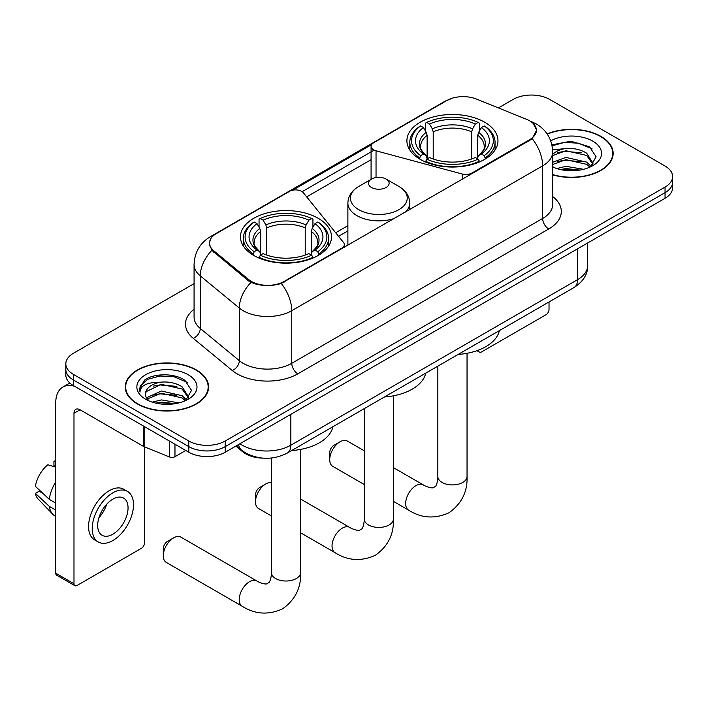 <?xml version="1.0" encoding="UTF-8"?>
<svg xmlns="http://www.w3.org/2000/svg" width="708" height="708" viewBox="0 0 708 708"><rect width="100%" height="100%" fill="white"/><g stroke="black" fill="none" stroke-linecap="round" stroke-linejoin="round"><path stroke-width="1.06" d="M471.917 173.708L471.917 173.018A8.593 4.956 180 0 1 462.209 174.009L376.036 150.804A8.593 4.956 180 0 1 373.594 149.822A8.593 4.956 180 0 1 371.081 146.308A8.593 4.956 180 0 1 373.594 142.804L446.766 100.563A23.196 13.39 0 0 1 476.466 99.067L526.486 119.289A23.196 13.39 0 0 1 529.584 120.785A23.196 13.39 0 0 1 536.381 130.254L536.381 132.299M318.184 218.285A45.533 26.285 0 0 0 268.562 212.586A45.533 26.285 0 0 0 240.454 236.87A45.533 26.285 0 0 0 253.791 255.464A45.533 26.285 0 0 0 303.413 261.163A45.533 26.285 0 0 0 331.521 236.87A45.533 26.285 0 0 0 318.184 218.285M484.635 122.192A45.533 26.285 0 0 0 435.013 116.493A45.533 26.285 0 0 0 406.905 140.777A45.533 26.285 0 0 0 420.242 159.362A45.533 26.285 0 0 0 469.864 165.061A45.533 26.285 0 0 0 497.972 140.777A45.533 26.285 0 0 0 484.635 122.192M284.165 281.412L341.84 248.119A8.593 4.956 180 0 0 344.353 244.614A8.593 4.956 180 0 0 343.548 242.517L303.369 192.771A8.593 4.956 180 0 0 289.501 191.355L216.338 233.596A23.196 13.39 0 0 0 209.541 243.065A23.196 13.39 0 0 0 213.736 250.747L248.765 279.625A23.196 13.39 0 0 0 284.165 281.412L284.165 282.103M471.917 173.018L529.584 139.724A23.196 13.39 0 0 0 536.381 130.254M262.995 458.138A25.771 14.877 180 0 1 242.72 451.801L235.817 446.111M552.709 174.876A41.666 24.054 0 0 0 613.163 153.406A41.666 24.054 0 0 0 600.959 136.396A41.666 24.054 0 0 0 547.134 133.892M196.39 369.974A41.666 24.054 0 0 0 150.981 364.762A41.666 24.054 0 0 0 125.263 386.984A41.666 24.054 0 0 0 137.467 403.994A41.666 24.054 0 0 0 182.868 409.206A41.666 24.054 0 0 0 208.594 386.984A41.666 24.054 0 0 0 196.39 369.974M125.688 389.152A41.666 24.054 0 0 0 125.546 389.789M533.053 123.351L536.682 130.113L532.142 138.609L529.885 140.237L281.253 283.457C272.058 286.227 262.863 286.227 253.668 283.457L248.464 280.819L211.878 250.358L209.241 243.667L210.426 239.41M194.072 283.634L73.375 353.31A25.771 14.877 0 0 0 65.826 363.832L65.826 375.054A25.771 14.877 0 0 0 73.375 385.577L188.797 452.217L188.797 446.606A25.771 14.877 0 0 0 225.241 446.606L665.051 192.682A25.771 14.877 0 0 0 672.6 182.16A25.771 14.877 0 0 1 665.051 192.682L225.241 446.606A25.771 14.877 0 0 1 188.797 446.606L73.375 379.966L188.797 446.606L188.797 440.995A25.771 14.877 0 0 0 225.241 440.995L665.051 187.071A25.771 14.877 0 0 0 672.6 176.549A25.771 14.877 0 0 0 665.051 166.026L549.629 99.394A25.771 14.877 0 0 0 513.185 99.394L498.397 107.926M65.826 369.443A25.771 14.877 0 0 0 73.375 379.966A25.771 14.877 0 0 1 65.826 369.443M292.731 190.186L371.567 144.671M302.166 191.673L373.594 150.432M65.826 363.832A25.771 14.877 0 0 0 73.375 374.355L188.797 440.995M208.311 389.789A41.666 24.054 0 0 0 208.161 389.152M612.88 156.211A41.666 24.054 0 0 0 612.739 155.574M188.797 452.217A25.771 14.877 0 0 0 225.241 452.217L665.051 198.293A25.771 14.877 0 0 0 672.6 187.77L672.6 176.549M552.709 174.593A41.232 23.806 0 0 0 612.739 153.406A41.232 23.806 0 0 0 600.658 136.573A41.232 23.806 0 0 0 547.293 134.131M556.833 168.557L565.94 166.336L583.596 169.3M560.4 169.539L565.94 168.557L579.896 170.07M552.709 162.247L565.94 157.424L586.684 162.123L591.109 166.336M552.709 164.468L565.94 159.654L586.684 164.344L589.959 167.106M552.656 149.901L564.745 148.645A21.479 12.399 0 0 0 552.709 154.415M564.745 148.645C572.984 147.786 580.303 149.308 586.684 153.211L592.977 163.106L592.826 164.743M552.709 155.565L565.94 150.742L586.684 155.441L592.906 164.221M552.709 166.513L553.629 167.362M552.709 166.955A30.072 17.364 0 0 0 592.764 165.681A30.072 17.364 0 0 0 592.764 141.131A30.072 17.364 0 0 0 550.736 140.848M590.313 166.946L596.092 156.778L589.499 146.777L570.913 141.228L551.93 144.839M552.125 145.795L564.418 142.441L578.586 143.184L592.154 148.901M557.771 152.583L564.418 151.344L581.418 152.786M557.771 161.486L564.418 160.256L581.418 161.698M560.975 169.663L564.418 169.168L579.569 170.124M478.493 350.124L478.555 350.159A4.292 2.478 120 0 0 479.449 352.124A4.292 2.478 120 0 0 481.599 351.911L545.983 314.741A4.292 2.478 120 0 0 549.027 309.476L549.027 301.962M137.768 403.817A41.232 23.806 0 0 0 182.708 408.976A41.232 23.806 0 0 0 208.161 386.984A41.232 23.806 0 0 0 196.081 370.151A41.232 23.806 0 0 0 151.149 364.992A41.232 23.806 0 0 0 125.688 386.984A41.232 23.806 0 0 0 137.768 403.817M152.264 402.135L161.371 399.914L179.018 402.879M155.822 403.118L161.371 402.144L175.319 403.649M146.468 397.781L161.371 391.002L182.115 395.701L186.531 399.914M147.211 398.993L161.371 393.232L182.115 397.923L185.381 400.693M185.735 400.524L191.523 390.356L184.921 380.364C174.442 372.842 153.671 373.196 144.494 380.108L139.538 389.179L140.016 392.09C140.29 385.559 147.007 382.267 160.167 382.223A21.479 12.399 0 0 0 145.45 393.993A21.479 12.399 0 0 0 146.494 397.816L149.052 400.94M160.167 382.223C168.407 381.364 175.726 382.886 182.115 386.789L188.408 396.684L188.248 398.321M145.45 394.241L146.184 391.604L161.371 384.32L182.115 389.019L188.337 397.799M188.186 374.709A30.072 17.364 0 0 0 145.662 374.709A30.072 17.364 0 0 0 145.662 399.259A30.072 17.364 0 0 0 188.186 399.259A30.072 17.364 0 0 0 188.186 374.709M139.547 389.382L140.476 385.71L147.565 379.364L159.84 376.019L174.018 376.762L187.576 382.479M153.194 386.161L159.84 384.931L176.841 386.364M153.194 395.064L159.84 393.834L176.841 395.276M156.397 403.241L159.84 402.746L175 403.702M329.724 459.66L329.724 452.642A6.018 3.469 -60 0 1 333.981 445.279L340.052 441.765A14.603 8.434 120 0 0 329.724 459.66A14.603 8.434 120 0 0 332.751 466.342L364.204 484.502M419.419 158.884L420.641 155.627A40.896 23.612 0 0 1 420.641 125.927L423.455 127.555A36.94 21.329 0 0 0 423.455 153.999L426.234 155.583L427.128 158.893M427.128 157.539L427.128 135.334L426.234 132.334L423.455 127.555M425.499 131.069L425.499 123.121L426.72 122.422A40.896 23.612 0 0 1 478.157 122.422L475.342 124.042A36.94 21.329 0 0 0 429.526 124.042L432.305 128.829L433.207 131.83L433.207 158.981M471.67 158.981L471.67 131.83L472.563 128.829L475.342 124.042M458.12 354.442A47.25 27.276 0 0 0 499.344 330.645M425.499 161.238A42.613 24.603 0 0 0 479.378 161.238L478.157 159.132A40.896 23.612 0 0 1 426.72 159.132L425.499 161.973M479.378 161.973L479.378 161.238M420.641 125.927L419.419 126.626A42.613 24.603 0 0 0 409.826 142.175A42.613 24.603 0 0 0 419.419 157.734M478.157 122.422L479.378 123.121L479.378 131.069M426.72 159.132L429.526 157.512A36.94 21.329 0 0 0 475.342 157.512L478.157 159.132M423.455 153.999L420.641 155.627M429.526 124.042L426.72 122.422M426.234 132.334A33.046 19.081 0 0 0 426.234 155.583L426.384 155.68C421.694 151.14 419.782 148.061 420.649 146.441A31.789 18.355 0 0 1 427.128 135.334M485.449 157.734A42.613 24.603 0 0 0 495.051 142.175A42.613 24.603 0 0 0 485.449 126.626L484.228 125.927A40.896 23.612 0 0 1 484.228 155.627L485.449 158.884M484.228 155.627L481.422 153.999A36.94 21.329 0 0 0 481.422 127.555L484.228 125.927M481.422 127.555L478.643 132.334L477.741 135.334L477.741 157.539L478.643 155.583L481.422 153.999M477.741 135.334A31.789 18.355 0 0 1 484.219 146.441C485.086 148.069 483.175 151.149 478.484 155.68L478.643 155.583A33.046 19.081 0 0 0 478.643 132.334M477.741 158.893L477.741 157.539M364.204 450.775L347.354 441.049A14.603 8.434 120 0 0 340.052 441.765L333.981 445.279M163.282 555.753L163.282 548.735A6.018 3.469 -60 0 1 167.531 541.372L173.61 537.868A14.603 8.434 120 0 0 163.282 555.753A14.603 8.434 120 0 0 166.309 562.435L242.242 606.278A14.603 8.434 -60 0 1 240.003 594.578A14.603 8.434 -60 0 1 249.543 581.71A14.603 8.434 -60 0 1 256.845 580.985C257.659 581.71 263.261 584.242 266.482 583.967L269.155 582.418C271.005 579.772 271.606 573.657 271.385 572.586A14.603 8.434 180 0 0 275.66 578.551A14.603 8.434 180 0 0 296.316 578.551A14.603 8.434 180 0 0 300.599 572.586C301.219 587.702 295.227 599.782 282.616 608.836C268.482 615.225 255.022 614.376 242.242 606.278M252.977 254.977L254.199 251.721A40.896 23.612 0 0 1 254.199 222.029L257.013 223.648A36.94 21.329 0 0 0 257.013 250.101L259.783 251.676L260.686 254.995M260.686 253.641L260.686 231.428L259.783 228.436L257.013 223.648M259.048 227.171L259.048 219.214L260.27 218.515A40.896 23.612 0 0 1 311.706 218.515L308.9 220.144A36.94 21.329 0 0 0 263.084 220.144L265.863 224.923L266.757 227.923L266.757 255.084M305.219 255.084L305.219 227.923L306.121 224.923L308.9 220.144M291.669 450.545A47.25 27.276 0 0 0 332.902 426.738M259.048 257.34A42.613 24.603 0 0 0 312.927 257.34L311.706 255.225A40.896 23.612 0 0 1 260.27 255.225L259.048 258.066M312.927 258.066L312.927 257.34M254.199 222.029L252.977 222.719A42.613 24.603 0 0 0 243.375 238.277A42.613 24.603 0 0 0 252.977 253.827M311.706 218.515L312.927 219.214L312.927 227.171M260.27 255.225L263.084 253.606A36.94 21.329 0 0 0 308.9 253.606L311.706 255.225M257.013 250.101L254.199 251.721M263.084 220.144L260.27 218.515M259.783 228.436A33.046 19.081 0 0 0 259.783 251.676L259.942 251.782C255.243 247.242 253.331 244.163 254.207 242.534A31.789 18.355 0 0 1 260.686 231.428M319.007 253.827A42.613 24.603 0 0 0 328.601 238.277A42.613 24.603 0 0 0 319.007 222.719L317.786 222.029A40.896 23.612 0 0 1 317.786 251.721L319.007 254.977M317.786 251.721L314.971 250.101A36.94 21.329 0 0 0 314.971 223.648L317.786 222.029M314.971 223.648L312.193 228.436L311.299 231.428L311.299 253.641L312.193 251.676L314.971 250.101M311.299 231.428A31.789 18.355 0 0 1 317.777 242.534C318.644 244.171 316.733 247.251 312.042 251.782L312.193 251.676A33.046 19.081 0 0 0 312.193 228.436M311.299 254.995L311.299 253.641M256.845 580.985L180.912 537.142A14.603 8.434 120 0 0 173.61 537.868L167.531 541.372M255.499 501.813L255.499 494.795A6.018 3.469 -60 0 1 259.748 487.431L265.819 483.927A14.603 8.434 120 0 0 255.499 501.813A14.603 8.434 120 0 0 258.517 508.494L271.385 515.928M405.48 212.064A30.931 17.859 0 0 0 409.737 203.028C409.507 196.143 405.896 190.62 398.905 186.469L386.099 179.071A10.31 5.956 0 0 0 371.523 179.071A10.31 5.956 0 0 0 371.523 187.496A10.31 5.956 0 0 0 386.099 187.496A10.31 5.956 0 0 0 386.099 179.071L398.905 186.469A28.409 16.399 0 0 1 398.905 209.665A28.409 16.399 0 0 1 358.726 209.665A28.409 16.399 0 0 1 358.726 186.469C351.726 190.62 348.115 196.143 347.885 203.028A30.931 17.859 0 0 0 356.947 215.648A30.931 17.859 0 0 0 394.471 218.418M384.488 396.949A47.25 27.276 0 0 0 425.72 373.151M271.385 482.59A14.603 8.434 120 0 0 265.819 483.927L259.748 487.431M174.973 444.235L174.973 456.687L185.762 450.465M74.659 386.32A34.365 19.842 -120 0 0 62.879 387.037A34.365 19.842 -120 0 0 55.755 402.764L55.755 573.215L73.986 583.737L73.986 413.286A8.593 4.956 60 0 1 75.765 409.357A8.593 4.956 60 0 1 80.057 409.782L143.574 446.456L143.574 426.11M73.986 583.737A4.292 2.478 120 0 0 74.871 585.702L56.649 575.188A4.292 2.478 -60 0 1 55.755 573.215M74.871 585.702A4.292 2.478 120 0 0 77.022 585.489L141.414 548.319A4.292 2.478 120 0 0 144.45 543.054L144.45 446.854M174.973 456.687A4.292 2.478 180 0 1 169.477 456.97L144.149 446.73A4.292 2.478 180 0 1 143.574 446.456M112.864 534.221A21.479 12.399 120 0 0 126.891 515.291A21.479 12.399 120 0 0 123.599 498.078A21.479 12.399 120 0 0 112.864 499.149A21.479 12.399 120 0 0 98.828 518.07A21.479 12.399 120 0 0 102.12 535.283A21.479 12.399 120 0 0 112.864 534.221M98.987 517.566A21.479 12.399 120 0 0 106.696 504.22M55.755 461.811L53.941 461.253L53.941 465.572L55.755 466.625M127.467 491.387L123.82 489.281A29.205 16.868 120 0 0 109.218 490.724A29.205 16.868 120 0 0 90.137 516.468A29.205 16.868 120 0 0 94.615 539.877L98.253 541.974A29.205 16.868 120 0 0 112.864 540.531A29.205 16.868 120 0 0 131.945 514.787A29.205 16.868 120 0 0 127.467 491.387A29.205 16.868 120 0 0 112.864 492.83A29.205 16.868 120 0 0 93.783 518.575A29.205 16.868 120 0 0 98.253 541.974M55.755 481.891A28.347 16.364 120 0 0 49.312 499.361L35.4 486.352A22.337 12.894 120 0 1 47.861 464.767L55.755 467.156M55.755 503.087L49.312 499.361M42.922 493.396L39.135 491.21L35.4 493.361L49.312 506.379L55.755 510.105M49.312 506.379A28.347 16.364 120 0 0 52.808 514.291A28.347 16.364 120 0 0 54.95 515.982L55.755 516.451M55.755 460.749A22.337 12.894 120 0 0 53.941 461.253M35.4 493.361A22.337 12.894 120 0 0 38.037 498.919L52.808 514.291M341.84 248.809L341.84 248.119M213.736 250.747L213.736 252.19M248.765 279.625L248.765 281.058M529.584 139.724L529.584 140.414M242.72 451.04L242.72 451.801M462.209 179.31L462.209 174.009M376.036 177.549L376.036 150.804M552.709 196.567A42.958 24.798 180 0 1 548.718 228.985L297.838 373.833A8.593 4.956 60 0 1 291.758 363.31L542.647 218.462A34.365 19.842 0 0 0 552.709 204.435L552.709 151.822A34.365 19.842 180 0 1 542.647 165.849A30.072 17.364 -120 0 0 532.142 138.609M297.838 373.833A42.958 24.798 180 0 1 237.091 373.833A42.958 24.798 180 0 1 232.277 370.523L193.249 338.336A42.958 24.798 180 0 1 194.072 309.237M243.163 363.31A34.365 19.842 0 0 0 291.758 363.31L291.758 310.697A34.365 19.842 180 0 1 243.163 310.697A34.365 19.842 180 0 1 239.313 308.051L200.284 275.872A34.365 19.842 180 0 1 194.072 264.491L194.072 317.104A34.365 19.842 0 0 0 200.284 328.477L239.313 360.664A34.365 19.842 0 0 0 243.163 363.31M552.709 151.822C552.125 139.467 546.7 130.201 536.416 124.033L532.08 121.918A30.072 14.08 112 0 0 530.796 121.546M281.253 283.457A30.072 17.364 60 0 1 291.758 310.697L542.647 165.849L542.647 218.462A8.593 4.956 60 0 0 548.718 228.985M213.604 235.499A30.072 17.364 -120 0 0 210.364 236.702C200.081 242.871 194.656 252.136 194.072 264.491M210.364 236.702L444.536 101.501A30.072 17.364 60 0 1 446.819 100.536M211.878 250.358A30.072 20.107 129.5 0 0 200.284 275.872L200.284 328.477A8.593 5.744 -50.5 0 1 193.249 338.336M251.03 282.412A30.072 20.107 129.5 0 0 239.313 308.051L239.313 360.664A8.593 5.744 -50.5 0 1 232.277 370.523M306.679 196.868L371.081 159.689M225.241 440.995L225.241 452.217M665.051 187.071L665.051 198.293M73.375 374.355L73.375 385.577M347.885 225.693L335.654 232.746M239.941 443.73A34.365 19.842 0 0 0 242.251 445.199A34.365 19.842 0 0 0 290.846 445.199L577.578 279.66A34.365 19.842 0 0 0 587.64 265.633C587.888 274.164 583.348 281.457 574.02 287.528L287.289 453.067A17.178 9.921 60 0 0 290.846 445.199L290.846 414.339M577.578 248.8L577.578 279.66A17.178 9.921 60 0 1 574.02 287.528M238.552 444.536A17.178 11.496 129.5 0 0 241.543 450.12L236.33 445.819M467.041 353.31L467.041 476.493A14.603 8.434 180 0 1 462.767 482.449A14.603 8.434 180 0 1 442.111 482.449A14.603 8.434 180 0 1 437.836 476.493C438.057 477.555 437.447 483.679 435.597 486.325L432.924 487.865C429.703 488.148 424.101 485.608 423.287 484.883L393.418 467.634M467.041 476.493C467.669 491.609 461.669 503.689 449.067 512.734C434.933 519.132 421.472 518.283 408.684 510.185A14.603 8.434 -60 0 1 406.445 498.476A14.603 8.434 -60 0 1 415.985 485.608A14.603 8.434 -60 0 1 423.287 484.883M471.67 131.83A31.789 18.355 0 0 0 433.207 131.83M472.563 128.829A33.046 19.081 0 0 0 432.305 128.829M305.219 227.923A31.789 18.355 0 0 0 266.757 227.923M306.121 224.923A33.046 19.081 0 0 0 265.863 224.923M393.418 395.816L393.418 518.999A14.603 8.434 180 0 1 389.135 524.955A14.603 8.434 180 0 1 368.487 524.955A14.603 8.434 180 0 1 364.204 518.999C364.425 520.061 363.824 526.186 361.974 528.832L359.301 530.38C356.08 530.655 350.478 528.115 349.663 527.389L300.599 499.06M393.418 518.999C394.037 534.115 388.046 546.195 375.435 555.24C361.301 561.639 347.849 560.789 335.061 552.691A14.603 8.434 -60 0 1 332.822 540.983A14.603 8.434 -60 0 1 342.362 528.115A14.603 8.434 -60 0 1 349.663 527.389M73.986 413.286L80.057 409.782M144.149 426.437L144.149 446.73M169.477 456.97L169.477 441.057M371.081 179.328L371.081 146.308M209.541 243.065L209.541 245.915M344.353 247.358L344.353 244.614M444.536 101.501L452.394 98.173M532.08 121.918L530.212 121.157M347.885 230.923L338.539 236.313M287.289 453.067C273.465 460.014 259.641 460.014 245.809 453.067L241.543 450.12M587.64 265.633L587.64 242.986M612.739 156.849L612.739 153.406M479.449 352.124L476.944 350.681M208.161 390.427L208.161 386.984M125.688 390.427L125.688 386.984M408.684 510.185L393.418 501.361M409.826 150.043L409.826 142.175M495.051 150.043L495.051 142.175M437.836 366.151L437.836 476.493M300.599 449.403L300.599 572.586M243.375 246.136L243.375 238.277M328.601 246.136L328.601 238.277M271.385 458.023L271.385 572.586M335.061 552.691L300.599 532.788M409.737 209.603L409.737 203.028M347.885 245.322L347.885 203.028M371.523 179.071L358.726 186.469M364.204 408.658L364.204 518.999M62.879 387.037L69.827 383.019"/></g></svg>
